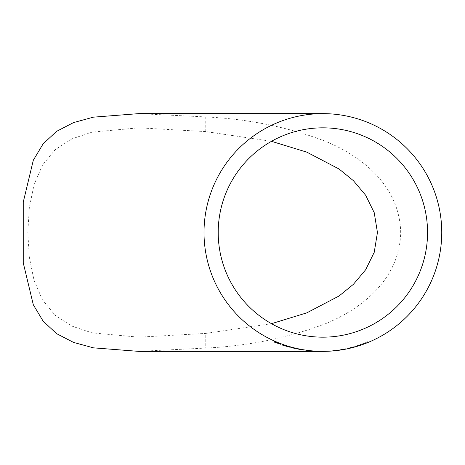 <?xml version="1.0" encoding="UTF-8"?>
<svg xmlns="http://www.w3.org/2000/svg" width="465" height="465" viewBox="0 0 465 465"><rect width="100%" height="100%" fill="white"/><g stroke="black" fill="none" stroke-linecap="round" stroke-linejoin="round"><path stroke-width="0.35" stroke-dasharray="2.33 1.74" d="M23.25 262.859L23.25 202.141M138.715 113.634L205.768 116.93C248.13 118.924 288.12 127.079 325.756 141.395C361.096 155.996 399.65 185.204 400.696 232.5C399.65 279.796 361.096 309.004 325.756 323.605C288.12 337.921 248.13 346.076 205.768 348.07L205.768 333.417L271.473 323.681M138.715 351.366L205.768 348.07M322.193 351.22L314.154 351.005L320.908 351.366M327.802 351.185L323.256 351.354M336.73 350.389L332.667 350.889M341.682 349.413L345.681 348.698L338.212 350.081L344.641 348.907L338.235 350.221L341.717 349.726L345.71 348.837L337.788 350.209L341.734 349.709M349.837 347.971L352.877 347.291M359.916 344.96L355.574 346.349L359.922 344.995M367.687 341.845L360.329 344.681L366.158 342.798L364.653 343.257L367.635 341.717L364.653 343.257M205.768 116.93L205.768 131.583L271.473 141.319M205.768 131.583L138.715 127.829L92.157 132.13L72.005 138.82L55.271 149.614L42.542 165.023L34.055 184.657L29.341 207.524L27.824 232.285L29.272 256.895L33.916 279.878L42.356 299.663L55.01 315.154L71.744 326.058L91.936 332.824L138.715 337.172L205.768 333.417M364.601 343.124L360.282 344.548L366.525 342.333M366.472 342.199L367.635 341.717M359.875 344.861L355.574 346.349M355.533 346.21L359.869 344.827M352.842 347.152L347.314 348.337L354.365 346.535L351.023 347.675M350.988 347.541L349.802 347.832M353.342 346.826L348.378 348.239L353.377 346.96M332.655 350.75L328.709 351.005L332.661 350.779M332.649 350.633L336.712 350.244M332.69 350.738L335.678 350.517L332.702 350.877M323.251 351.209L327.796 351.046M318.136 351.168L321.129 351.226L315.218 351.063L318.13 351.308M309.446 350.616L305.697 350.226L312.945 350.947L309.434 350.761M311.887 350.866L306.749 350.36L311.875 351.011M303.087 349.895L296.472 348.68M297.158 348.86L299.989 349.57M300.012 349.43L302.994 349.883M300.065 349.221L303.006 349.802L300.035 349.36M290.828 347.32L295.252 348.384L290.794 347.46M288.684 346.838L287.324 346.268L288.608 346.71M288.649 346.576L285.022 345.53M285.062 345.396L282.836 344.798M282.883 344.664L282.807 345.094M283.795 345.419L285.818 346.198M285.859 346.065L288.463 346.785M285.243 345.489L287.626 346.28L285.202 345.629M284.522 345.425L288.486 346.704L284.475 345.559M275.53 342.432L280.808 344.356L275.559 342.287M275.611 342.159L280.802 344.303M280.854 344.123L275.565 342.234M275.64 341.949L280.825 344.129M280.877 343.955L274.612 341.618M274.664 341.49L274.577 342.042M138.715 127.829L322.884 127.829M138.715 337.172L322.884 337.172M320.699 351.226L321.949 351.226"/><path stroke-width="0.7" d="M322.884 113.634L138.715 113.634L93.407 117.163L73.575 122.58L56.573 131.357L43.1 143.9L33.317 160.222L23.25 202.141L23.25 262.859L33.317 304.778L43.1 321.1L56.573 333.643L73.575 342.42L93.407 347.837L138.715 351.366L322.884 351.366A118.866 118.866 0 0 0 441.75 232.5A118.866 118.866 0 0 0 322.884 113.634A118.866 118.866 0 0 0 204.013 232.5A118.866 118.866 0 0 0 322.884 351.366M280.802 344.303L274.524 342.17L274.612 341.618L280.802 344.303M285.022 345.53L289.468 347.123L282.761 345.233L282.836 344.798L285.022 345.53M295.217 348.523L290.794 347.425L295.217 348.523M304.034 350.104L296.112 348.674L304.034 350.104M308.214 350.627L312.939 351.087L308.225 350.488M320.908 351.366L322.193 351.366M427.556 232.5A104.672 104.672 0 0 0 322.884 127.829A104.672 104.672 0 0 0 218.207 232.5A104.672 104.672 0 0 0 322.884 337.172A104.672 104.672 0 0 0 427.556 232.5M271.473 141.319L306.795 152.142L339.119 169.039L353.412 180.687L365.63 195.207L374.226 212.679L377.446 232.5L374.226 252.321L365.63 269.793L353.412 284.313L339.119 295.961L306.795 312.858L271.473 323.681M318.13 351.308L321.129 351.366L318.136 351.168M311.875 351.011L306.731 350.5L311.887 350.866M296.472 348.68L297.158 348.86M300.035 349.36L302.982 349.942L297.152 348.89L300.065 349.221M282.883 344.664L282.761 345.233M282.807 345.094L283.795 345.419M284.475 345.559L288.445 346.838L283.778 345.512L284.522 345.425M285.202 345.629L287.585 346.413L283.813 345.303L285.243 345.489M274.664 341.49L274.524 342.17M274.577 342.042L275.53 342.432"/></g></svg>
